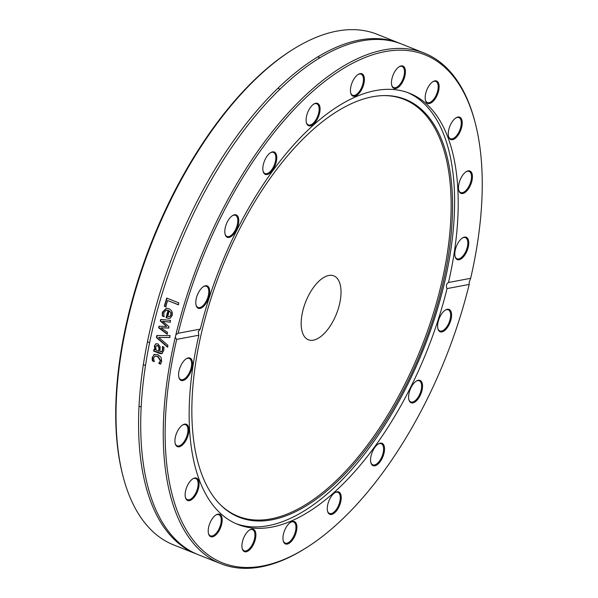 <?xml version="1.0" encoding="UTF-8"?>
<svg xmlns="http://www.w3.org/2000/svg" width="598" height="598" viewBox="0 0 598 598"><rect width="100%" height="100%" fill="white"/><g stroke="black" fill="none" stroke-linecap="round" stroke-linejoin="round"><path stroke-width="0.9" d="M196.174 553.883L173.644 544.913A274.833 132.053 -68.3 0 1 123.061 476.404A274.833 132.053 -68.3 0 1 128.383 317.202A274.833 132.053 -68.3 0 1 293.252 49.23A274.833 132.053 -68.3 0 1 377.084 34.28L399.614 43.258A274.833 132.053 111.7 0 0 150.913 326.179A274.833 132.053 111.7 0 0 196.174 553.883A274.833 132.053 111.7 0 0 197.258 554.301M387.923 39.849A274.833 132.053 -68.3 0 1 388.909 40.492M385.164 39.954A273.48 131.403 111.7 0 0 383.916 39.206M293.252 49.23L292.063 49.978A273.48 131.403 111.7 0 0 122.71 475.044L123.061 476.404M400.69 43.699A274.833 132.053 111.7 0 0 399.614 43.258M175.266 337.384L175.917 334.641L178.159 333.258A273.48 131.403 -68.3 0 1 332.391 75.722A273.48 131.403 -68.3 0 1 475.231 122.956A273.48 131.403 -68.3 0 1 470.656 278.317L469.228 282.166L469.198 284.431A273.48 131.403 -68.3 0 1 305.884 548.022A273.48 131.403 -68.3 0 1 176.702 339.372L175.266 337.384A274.833 132.053 111.7 0 0 220.856 563.72A274.833 132.053 111.7 0 0 304.688 548.77L305.884 548.022M167.433 332.765A274.833 132.053 111.7 0 0 167.104 334.14L158.634 327.846A274.833 132.053 -68.3 0 1 159.031 326.209L166.685 326.441L160.309 321.081A274.833 132.053 -68.3 0 1 160.727 319.452L170.542 320.379A274.833 132.053 111.7 0 0 170.056 322.225L162.521 321.283L168.942 326.583A274.833 132.053 111.7 0 0 168.576 328.055L160.899 327.801L167.522 332.361A274.833 132.053 111.7 0 0 167.433 332.765M475.231 122.956L474.879 121.596A274.833 132.053 111.7 0 0 424.296 53.087L401.766 44.117A274.833 132.053 111.7 0 0 153.066 327.039A274.833 132.053 111.7 0 0 198.327 554.742L220.856 563.72M424.296 53.087A274.833 132.053 111.7 0 0 175.917 334.641M167.903 345.27A274.833 132.053 111.7 0 0 167.5 347.154L156.399 337.526A274.833 132.053 -68.3 0 1 156.848 335.523L170.086 335.538A274.833 132.053 111.7 0 0 169.623 337.534L158.664 337.392L167.903 345.27M165.766 306.811L164.33 306.236A274.833 132.053 -68.3 0 1 166.73 298.073L178.862 302.909A274.833 132.053 111.7 0 0 178.301 304.778L167.604 300.517A274.833 132.053 111.7 0 0 165.766 306.811M162.178 314.174L162.462 312.074L166.394 308.187L168.658 308.635C171.701 310.048 172.867 312.32 172.149 315.452L170.31 318.106L169.144 318.457L166.042 317.702A274.833 132.053 -68.3 0 1 168.038 310.392L166.386 310.07L163.807 312.59L163.957 316.551A274.833 132.053 111.7 0 0 163.927 316.648L162.26 315.983L162.813 312.051L166.565 308.187M154.912 349.703L155.286 349.583L154.74 345.726L155.63 343.917L157.909 343.82L160.174 346.788L159.935 351.706L161.744 351.661L162.417 349.965L162.417 346.646A274.833 132.053 -68.3 0 1 162.439 346.541L164.002 347.169L163.77 350.518L161.811 353.754L159.838 353.545L153.611 351.063A274.833 132.053 -68.3 0 1 153.948 349.314L154.912 349.703L154.366 345.831L156.138 343.701M161.482 351.863L162.783 349.852L162.791 346.541M154.486 361.409L152.767 360.721L152.572 357.41L153.992 354.532L157.812 354.607L161.101 357.357L161.714 361.334L160.488 364.1L158.769 363.412A274.833 132.053 -68.3 0 1 158.784 363.315L160.384 360.773L157.483 356.408L154.942 356.161L153.537 358.045L154.127 361.454A274.833 132.053 111.7 0 0 154.105 361.558L152.385 360.871L152.198 357.544L154.493 354.3M178.159 333.258L200.315 329.094L198.252 331.628L198.857 335.209L176.702 339.372M169.989 337.459L158.664 337.392M167.866 347.057L156.766 337.436L157.214 335.441M166.109 306.796L164.674 306.228L167.066 298.081M178.638 304.786L167.604 300.517M169.212 310.863A274.833 132.053 111.7 0 0 167.672 316.439L169.668 316.566L170.916 314.847L170.789 312.455L169.212 310.863L170.789 312.455M170.019 316.536L171.267 314.825L171.133 312.433M164.286 316.619L162.611 315.946L162.529 314.144M169.324 318.435L166.394 317.673L168.389 310.377L166.558 310.07M168.935 327.996L160.899 327.801M170.415 322.18L162.521 321.283M166.685 326.441L160.668 321.029L161.086 319.407M167.462 334.073L158.993 327.779L159.389 326.149M155.652 347.027L156.19 350.211L158.717 351.22L158.963 347.946L157.64 345.681L156.646 345.569L155.652 347.027M156.84 345.539L158.014 345.569L159.337 347.834L158.717 351.22M161.998 353.687L153.985 350.944L154.321 349.202M161.677 351.818L162.118 351.549M153.985 350.944L153.611 351.063M160.869 363.95L159.143 363.263L160.757 360.631L157.857 356.281L155.136 356.102M152.512 359.189L152.139 359.331M152.767 360.721L152.385 360.871M160.04 362.261L159.666 362.403M159.165 363.165L158.784 363.315M159.143 363.263L158.769 363.412M469.198 284.431L447.042 288.587C445.802 285.859 446.287 283.818 448.5 282.48L470.656 278.317M448.5 282.48A232.046 111.497 111.7 0 0 409.563 93.273A232.046 111.497 111.7 0 0 200.315 329.094M266.177 157.521A12.05 5.793 111.7 0 0 263.127 171.394A12.05 5.793 111.7 0 0 270.924 172.179A12.05 5.793 111.7 0 0 276.784 157.468A12.05 5.793 111.7 0 0 270.588 152.669A12.05 5.793 111.7 0 0 266.177 157.521M358 74.541A12.05 5.793 111.7 0 0 350.749 93.131A12.05 5.793 111.7 0 0 358.546 93.908A12.05 5.793 111.7 0 0 364.406 79.205A12.05 5.793 111.7 0 0 358.209 74.406A12.05 5.793 111.7 0 0 358 74.541M436.712 81.051A12.05 5.793 111.7 0 0 432.937 81.664A12.05 5.793 111.7 0 0 425.477 100.389A12.05 5.793 111.7 0 0 435.979 97.549A12.05 5.793 111.7 0 0 436.712 81.051M472.256 174.571A12.05 5.793 111.7 0 0 466.238 171.671A12.05 5.793 111.7 0 0 458.778 190.403A12.05 5.793 111.7 0 0 467.285 190.403A12.05 5.793 111.7 0 0 472.256 174.571M196.316 298.312A12.05 5.793 111.7 0 0 196.084 305.286A12.05 5.793 111.7 0 0 203.881 306.071A12.05 5.793 111.7 0 0 209.741 291.361A12.05 5.793 111.7 0 0 203.544 286.562A12.05 5.793 111.7 0 0 196.316 298.312M468.75 243.79A12.05 5.793 111.7 0 0 462.568 237.907A12.05 5.793 111.7 0 0 455.108 256.632A12.05 5.793 111.7 0 0 462.538 257.775A12.05 5.793 111.7 0 0 468.75 243.79M461.215 118.494A12.05 5.793 111.7 0 0 456.027 117.836A12.05 5.793 111.7 0 0 448.567 136.561A12.05 5.793 111.7 0 0 458.105 135.23A12.05 5.793 111.7 0 0 461.215 118.494M401.146 65.907A12.05 5.793 111.7 0 0 399.232 66.699A12.05 5.793 111.7 0 0 391.772 85.424A12.05 5.793 111.7 0 0 403.142 80.939A12.05 5.793 111.7 0 0 401.146 65.907M311.491 106.108A12.05 5.793 111.7 0 0 306.415 122.754A12.05 5.793 111.7 0 0 314.219 123.532A12.05 5.793 111.7 0 0 320.079 108.829A12.05 5.793 111.7 0 0 313.883 104.03A12.05 5.793 111.7 0 0 311.491 106.108M226.493 223.749A12.05 5.793 111.7 0 0 225.102 234.296A12.05 5.793 111.7 0 0 232.906 235.074A12.05 5.793 111.7 0 0 238.766 220.363A12.05 5.793 111.7 0 0 232.57 215.564A12.05 5.793 111.7 0 0 226.493 223.749M198.857 335.209A232.046 111.497 111.7 0 0 237.795 524.416A232.046 111.497 111.7 0 0 447.042 288.587M420.865 393.933A12.05 5.793 111.7 0 0 422.076 382.825A12.05 5.793 111.7 0 0 416.358 381.046A12.05 5.793 111.7 0 0 408.897 399.778A12.05 5.793 111.7 0 0 414.145 402.484A12.05 5.793 111.7 0 0 420.865 393.933M335.867 511.582A12.05 5.793 111.7 0 0 341.234 497.043A12.05 5.793 111.7 0 0 335.044 492.588A12.05 5.793 111.7 0 0 327.584 511.312A12.05 5.793 111.7 0 0 335.867 511.582M246.204 551.782A12.05 5.793 111.7 0 0 255.667 537.647A12.05 5.793 111.7 0 0 249.687 529.91A12.05 5.793 111.7 0 0 242.227 548.643A12.05 5.793 111.7 0 0 246.204 551.782M186.142 499.195A12.05 5.793 111.7 0 0 197.998 490.061A12.05 5.793 111.7 0 0 192.9 478.774A12.05 5.793 111.7 0 0 185.432 497.506A12.05 5.793 111.7 0 0 186.142 499.195M178.608 373.9A12.05 5.793 111.7 0 0 178.892 377.435A12.05 5.793 111.7 0 0 186.696 378.213A12.05 5.793 111.7 0 0 192.556 363.502A12.05 5.793 111.7 0 0 186.359 358.703A12.05 5.793 111.7 0 0 178.608 373.9M175.102 443.118A12.05 5.793 111.7 0 0 175.229 443.671A12.05 5.793 111.7 0 0 183.025 444.449A12.05 5.793 111.7 0 0 188.886 429.738A12.05 5.793 111.7 0 0 182.689 424.939A12.05 5.793 111.7 0 0 175.102 443.118M210.638 536.638A12.05 5.793 111.7 0 0 221.604 524.446A12.05 5.793 111.7 0 0 215.983 514.945A12.05 5.793 111.7 0 0 208.523 533.678A12.05 5.793 111.7 0 0 210.638 536.638M289.357 543.148A12.05 5.793 111.7 0 0 296.885 528.251A12.05 5.793 111.7 0 0 290.718 522.211A12.05 5.793 111.7 0 0 283.258 540.936A12.05 5.793 111.7 0 0 289.357 543.148M381.18 460.161A12.05 5.793 111.7 0 0 384.379 446.968A12.05 5.793 111.7 0 0 378.34 443.94A12.05 5.793 111.7 0 0 370.88 462.673A12.05 5.793 111.7 0 0 381.18 460.161M451.042 319.377A12.05 5.793 111.7 0 0 445.383 310.048A12.05 5.793 111.7 0 0 437.923 328.78A12.05 5.793 111.7 0 0 444.254 330.829A12.05 5.793 111.7 0 0 451.042 319.377M236.016 523.669A232.046 111.497 111.7 0 0 423.676 348.686A232.046 111.497 111.7 0 0 407.761 92.593M232.263 215.766A11.369 5.464 -68.3 0 1 235.44 215.317A11.369 5.464 -68.3 0 1 236.232 228.1A11.369 5.464 -68.3 0 1 227.023 236.449A11.369 5.464 -68.3 0 1 225.02 233.938M270.281 152.864A11.369 5.464 -68.3 0 1 273.458 152.423A11.369 5.464 -68.3 0 1 272.673 168.352A11.369 5.464 -68.3 0 1 265.041 173.555A11.369 5.464 -68.3 0 1 263.045 171.043M313.576 104.224A11.369 5.464 -68.3 0 1 316.753 103.783A11.369 5.464 -68.3 0 1 318.966 111.445A11.369 5.464 -68.3 0 1 314.055 122.328A11.369 5.464 -68.3 0 1 308.336 124.907A11.369 5.464 -68.3 0 1 306.333 122.403M357.903 74.6A11.369 5.464 -68.3 0 1 361.08 74.159A11.369 5.464 -68.3 0 1 362.979 83.481A11.369 5.464 -68.3 0 1 356.326 94.544A11.369 5.464 -68.3 0 1 352.663 95.284A11.369 5.464 -68.3 0 1 350.667 92.78M398.933 66.894A11.369 5.464 -68.3 0 1 400.443 66.318A11.369 5.464 -68.3 0 1 402.11 66.453A11.369 5.464 -68.3 0 1 403.538 77.463A11.369 5.464 -68.3 0 1 395.353 87.712A11.369 5.464 -68.3 0 1 393.686 87.577A11.369 5.464 -68.3 0 1 391.69 85.073M432.638 81.859A11.369 5.464 -68.3 0 1 435.815 81.418A11.369 5.464 -68.3 0 1 435.905 81.455A11.369 5.464 -68.3 0 1 436.645 94.103A11.369 5.464 -68.3 0 1 427.398 102.55A11.369 5.464 -68.3 0 1 427.301 102.505A11.369 5.464 -68.3 0 1 425.395 100.038M455.728 118.03A11.369 5.464 -68.3 0 1 458.898 117.589A11.369 5.464 -68.3 0 1 460.325 118.83A11.369 5.464 -68.3 0 1 459.002 131.896A11.369 5.464 -68.3 0 1 450.481 138.721A11.369 5.464 -68.3 0 1 449.053 137.48A11.369 5.464 -68.3 0 1 448.485 136.209M465.932 171.873A11.369 5.464 -68.3 0 1 469.109 171.424A11.369 5.464 -68.3 0 1 471.321 174.78A11.369 5.464 -68.3 0 1 468.376 187.264A11.369 5.464 -68.3 0 1 460.692 192.556A11.369 5.464 -68.3 0 1 458.696 190.044M462.269 238.101A11.369 5.464 -68.3 0 1 465.438 237.66A11.369 5.464 -68.3 0 1 467.808 243.835A11.369 5.464 -68.3 0 1 463.786 254.898A11.369 5.464 -68.3 0 1 457.022 258.792A11.369 5.464 -68.3 0 1 455.026 256.28M445.076 310.25A11.369 5.464 -68.3 0 1 448.253 309.801A11.369 5.464 -68.3 0 1 450.13 319.227A11.369 5.464 -68.3 0 1 439.836 330.933A11.369 5.464 -68.3 0 1 437.833 328.429M416.051 381.247A11.369 5.464 -68.3 0 1 419.228 380.799A11.369 5.464 -68.3 0 1 420.02 393.581A11.369 5.464 -68.3 0 1 410.811 401.931A11.369 5.464 -68.3 0 1 408.815 399.419M378.033 444.142A11.369 5.464 -68.3 0 1 381.21 443.694A11.369 5.464 -68.3 0 1 380.425 459.623A11.369 5.464 -68.3 0 1 372.793 464.825A11.369 5.464 -68.3 0 1 370.79 462.321M334.745 492.782A11.369 5.464 -68.3 0 1 337.915 492.341A11.369 5.464 -68.3 0 1 340.127 500.003A11.369 5.464 -68.3 0 1 335.224 510.886A11.369 5.464 -68.3 0 1 329.498 513.465A11.369 5.464 -68.3 0 1 327.502 510.961M290.411 522.405A11.369 5.464 -68.3 0 1 293.588 521.964A11.369 5.464 -68.3 0 1 295.487 531.286A11.369 5.464 -68.3 0 1 288.834 542.349A11.369 5.464 -68.3 0 1 285.171 543.089A11.369 5.464 -68.3 0 1 283.168 540.585M249.388 530.112A11.369 5.464 -68.3 0 1 250.906 529.536A11.369 5.464 -68.3 0 1 252.565 529.671A11.369 5.464 -68.3 0 1 253.993 540.674A11.369 5.464 -68.3 0 1 245.808 550.93A11.369 5.464 -68.3 0 1 244.148 550.795A11.369 5.464 -68.3 0 1 242.145 548.291M215.684 515.147A11.369 5.464 -68.3 0 1 218.861 514.699A11.369 5.464 -68.3 0 1 218.95 514.743A11.369 5.464 -68.3 0 1 219.683 527.391A11.369 5.464 -68.3 0 1 210.436 535.83A11.369 5.464 -68.3 0 1 210.346 535.793A11.369 5.464 -68.3 0 1 208.44 533.326M192.593 478.976A11.369 5.464 -68.3 0 1 195.77 478.527A11.369 5.464 -68.3 0 1 197.198 479.768A11.369 5.464 -68.3 0 1 195.867 492.842A11.369 5.464 -68.3 0 1 187.353 499.659A11.369 5.464 -68.3 0 1 185.926 498.418A11.369 5.464 -68.3 0 1 185.35 497.155M182.383 425.141A11.369 5.464 -68.3 0 1 185.559 424.692A11.369 5.464 -68.3 0 1 187.772 428.048A11.369 5.464 -68.3 0 1 184.827 440.532A11.369 5.464 -68.3 0 1 177.143 445.824A11.369 5.464 -68.3 0 1 175.139 443.312M186.053 358.905A11.369 5.464 -68.3 0 1 189.23 358.456A11.369 5.464 -68.3 0 1 191.592 364.631A11.369 5.464 -68.3 0 1 187.578 375.701A11.369 5.464 -68.3 0 1 180.813 379.588A11.369 5.464 -68.3 0 1 178.809 377.084M203.238 286.756A11.369 5.464 -68.3 0 1 206.415 286.315A11.369 5.464 -68.3 0 1 208.291 295.733A11.369 5.464 -68.3 0 1 197.998 307.447A11.369 5.464 -68.3 0 1 196.002 304.935M201.96 330.851A224.87 108.051 111.7 0 0 220.647 504.996A224.87 108.051 111.7 0 0 422.599 348.253A224.87 108.051 111.7 0 0 383.767 95.583A224.87 108.051 111.7 0 0 201.96 330.851M220.199 504.548A224.37 107.804 111.7 0 0 421.246 347.715A224.37 107.804 111.7 0 0 383.131 95.598M302.708 311.266A34.385 16.52 111.7 0 0 308.366 339.761A34.385 16.52 111.7 0 0 336.45 313.928A34.385 16.52 111.7 0 0 333.826 275.872A34.385 16.52 111.7 0 0 302.708 311.266M159.337 347.834L158.963 347.946M158.014 345.569L157.64 345.681M160.212 353.425L159.838 353.545M154.74 345.726L154.366 345.831M152.572 357.41L152.198 357.544M157.857 356.281L157.483 356.408M160.757 360.631L160.384 360.773M157.02 345.465L156.646 345.569M155.316 356.034L154.942 356.161M277.943 88.317L280.096 89.177M317.852 56.937L320.005 57.789M138.998 406.139L141.15 406.999M143.333 364.66L145.486 365.513M147.444 341.809L149.597 342.669"/></g></svg>
